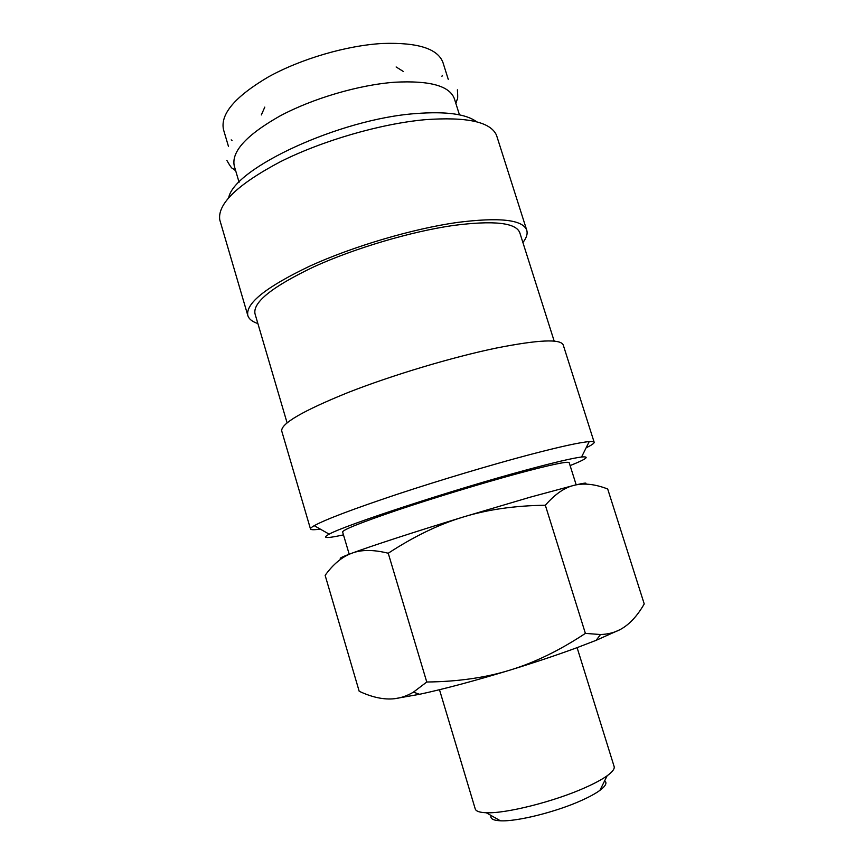 <?xml version="1.0" encoding="UTF-8"?>
<svg xmlns="http://www.w3.org/2000/svg" width="864" height="864" viewBox="0 0 864 864"><rect width="100%" height="100%" fill="white"/><g stroke="black" fill="none" stroke-linecap="round" stroke-linejoin="round"><path stroke-width="1.3" d="M586.148 447.779C591.7 445.111 594.367 443.264 594.162 442.249C593.957 441.59 592.304 441.374 589.216 441.601C579.971 442.336 560.099 446.688 529.61 454.68C491.292 464.81 439.895 480.168 397.278 494.262C353.149 509.015 325.469 519.48 314.226 525.679C311.537 527.224 310.284 528.325 310.489 528.984C310.878 529.934 314.129 529.978 320.22 529.081M570.11 465.588C586.516 459.043 590.328 456.181 581.558 457.013C572.864 458.071 554.58 462.359 526.694 469.876C454.529 489.251 344.218 525.409 329.195 534.168C321.451 538.38 326.214 538.618 343.472 534.881M594.162 442.249L563.242 345.006C560.725 338.71 538.412 339.736 496.282 348.062C452.207 357.188 392.137 375.192 348.008 392.537C302.789 410.875 280.703 423.716 281.74 431.06L310.489 528.984M554.202 341.161L519.815 232.794C516.056 222.674 493.873 220.234 453.254 225.472C411.026 231.541 354.748 248.195 314.053 266.728C272.408 286.589 252.72 302.26 254.999 313.762L287.086 422.831M522.904 242.514C526.522 237.881 527.807 233.798 526.759 230.267L496.519 135.27C490.666 121.835 466.798 116.64 424.915 119.707C380.624 123.757 322.38 140.638 280.444 161.698C237.589 184.421 217.372 203.818 219.769 219.877L247.828 315.544C248.929 319.054 252.277 321.721 257.872 323.536M526.759 230.267C522.871 219.65 499.63 217.058 457.034 222.48C412.56 228.82 353.041 246.402 310.068 265.982C266.144 286.945 245.387 303.458 247.828 315.544M476.68 121.824C466.204 113.962 445.824 111.218 415.552 113.584C339.412 119.048 234.079 168.264 228.712 197.64M459.464 114.858L454.399 98.788C449.734 85.914 429.883 80.395 394.859 82.22C359.003 84.834 312.8 98.388 279.958 115.981C246.337 135.054 231.12 151.762 234.295 166.082L239.08 182.239M584.982 484.088C587.898 482.501 584.431 482.868 574.56 485.201C584.248 482.922 595.296 484.186 607.694 489.002L644.231 603.936C637.157 616.259 629.111 624.812 620.093 629.608C614.358 632.632 607.835 634.273 600.502 634.532L585.392 633.388C559.645 650.419 534.492 662.666 509.922 670.129C485.395 677.722 457.672 681.674 426.762 682.009L413.413 692.161C407.268 695.779 401.015 697.961 394.664 698.695C384.145 699.894 372.319 697.421 359.186 691.276L325.134 575.348C333.104 564.289 341.928 556.945 351.594 553.316C341.258 557.183 337.964 558.922 341.701 558.511M620.093 629.608L596.138 640.321L576.936 647.698C556.934 655.063 534.589 662.537 509.922 670.129C474.768 680.832 444.658 688.878 419.602 694.289L394.664 698.695M530.053 497.221L463.104 517.061C487.328 509.587 514.739 505.645 545.335 505.246C555.163 493.992 564.905 487.318 574.56 485.201L530.053 497.221M577.098 647.644L614.12 766.487C614.812 768.787 612.49 771.887 607.144 775.775C602.003 779.458 594.648 783.421 585.079 787.666C554.288 801.544 505.656 813.758 486.238 812.743C479.628 812.506 475.967 811.242 475.243 808.952L439.484 689.71M604.681 780.743C607.327 782.795 605.729 786.002 599.908 790.366C595.631 793.487 589.561 796.813 581.699 800.356C556.416 811.89 516.726 821.783 500.386 820.789C493.117 820.433 490.007 818.662 491.054 815.486M349.218 554.278L342.608 531.965C343.019 529.686 361.638 522.288 398.466 509.782C434.203 497.794 481.799 483.322 516.672 473.839C550.552 464.735 568.058 461.02 569.192 462.694L576.191 484.855M264.805 107.104L261.338 114.934M232.049 140.497L231.185 139.892M228.496 146.513L223.538 129.773C220.028 114.296 234.922 96.703 268.229 77.004C300.791 58.882 346.853 45.414 382.795 43.459C417.928 42.325 437.994 48.73 443.005 62.672L448.254 79.326M442.325 75.341L441.958 76.324M403.369 71.507L396.122 66.96M351.594 553.316C361.141 549.558 373.356 549.536 388.238 553.241C413.899 536.458 438.847 524.394 463.104 517.061C415.12 531.706 369.997 546.426 351.594 553.316M545.335 505.246L585.392 633.388M388.238 553.241L426.762 682.009M329.195 534.168L314.226 525.679M599.908 790.366L607.144 775.775M226.811 160.337C230.116 166.126 232.049 168.804 232.589 168.361L235.688 170.791M457.391 89.834C457.888 96.498 457.78 99.792 457.078 99.727L455.879 103.464M500.386 820.789L486.238 812.743M596.138 640.321L600.502 634.532M419.602 694.289L413.413 692.161M581.558 457.013L589.216 441.601"/></g></svg>
